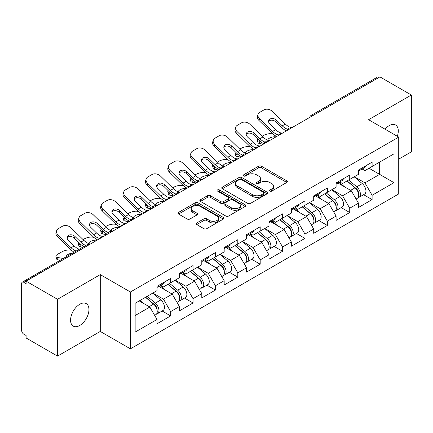 <?xml version="1.0" encoding="UTF-8"?>
<svg xmlns="http://www.w3.org/2000/svg" width="433" height="433" viewBox="0 0 433 433"><rect width="100%" height="100%" fill="white"/><g stroke="black" fill="none" stroke-linecap="round" stroke-linejoin="round"><path stroke-width="0.65" d="M269.846 191.094A1.396 0.806 0 0 0 271.816 191.094L286.781 182.45A1.992 1.147 0 0 0 287.366 181.638A1.992 1.147 0 0 0 286.781 180.826L261.429 166.191A1.992 1.147 0 0 0 258.615 166.191L243.649 174.829A1.396 0.806 0 0 0 243.238 175.397A1.396 0.806 0 0 0 243.649 175.966A1.396 0.806 0 0 0 245.619 175.966L247.557 174.851A6.376 3.68 0 0 1 256.569 174.851L258.685 176.069A6.376 3.68 0 0 1 260.552 178.672A6.376 3.68 0 0 1 258.685 181.275L256.747 182.39A1.396 0.806 0 0 0 256.336 182.959A1.396 0.806 0 0 0 256.747 183.532A1.396 0.806 0 0 0 258.718 183.532L260.655 182.412A6.376 3.68 0 0 1 269.667 182.412L271.783 183.63A6.376 3.68 0 0 1 273.645 186.233A6.376 3.68 0 0 1 271.783 188.837L269.846 189.952A1.396 0.806 0 0 0 269.434 190.525A1.396 0.806 0 0 0 269.846 191.094L269.846 189.952M79.759 304.269A12.985 7.496 -60 0 1 86.254 303.625A12.985 7.496 -60 0 1 88.245 314.033A12.985 7.496 -60 0 1 79.759 325.475A12.985 7.496 -60 0 1 73.269 326.119A12.985 7.496 -60 0 1 71.277 315.711A12.985 7.496 -60 0 1 79.759 304.269M384.991 129.169A12.985 7.496 -60 0 1 389.11 125.667A12.985 7.496 -60 0 1 395.605 125.023A12.985 7.496 -60 0 1 397.315 136.287M196.782 222.946A1.992 1.147 0 0 0 196.203 223.758A1.992 1.147 0 0 0 196.782 224.57L203.894 228.678A1.992 1.147 0 0 0 206.714 228.678L223.331 219.082A1.992 1.147 0 0 0 223.915 218.27A1.992 1.147 0 0 0 223.331 217.458L197.984 202.823A1.992 1.147 0 0 0 195.164 202.823L178.548 212.414A1.992 1.147 0 0 0 177.963 213.231A1.992 1.147 0 0 0 178.548 214.043L187.137 219.001A1.992 1.147 0 0 0 189.952 219.001L197.064 214.898A1.992 1.147 0 0 0 197.648 214.081A1.992 1.147 0 0 0 197.064 213.269L192.804 210.811A5.326 3.074 0 0 1 191.245 208.636A5.326 3.074 0 0 1 194.536 205.794A5.326 3.074 0 0 1 200.338 206.46L217.03 216.094A5.326 3.074 0 0 1 218.589 218.27A5.326 3.074 0 0 1 215.304 221.111A5.326 3.074 0 0 1 209.496 220.446L206.714 218.838A1.992 1.147 0 0 0 203.894 218.838L196.782 222.946L196.782 224.57M100.277 274.609L57.519 299.295L26.099 281.158L379.925 76.874L411.35 95.016L368.591 119.703L398.723 137.099L130.409 292.01L100.277 274.609L100.277 331.44L130.409 348.836L130.409 292.01M247.698 203.391A1.992 1.147 0 0 0 250.512 203.391L267.134 193.795A1.992 1.147 0 0 0 267.718 192.983A1.992 1.147 0 0 0 267.134 192.171L241.782 177.535A1.992 1.147 0 0 0 238.967 177.535L222.346 187.126A1.992 1.147 0 0 0 221.761 187.944A1.992 1.147 0 0 0 222.346 188.756L247.698 203.391M218.043 191.391A1.396 0.806 0 0 1 219.461 191.592L219.461 189.935L245.235 204.814A1.992 1.147 0 0 1 245.814 205.626A1.992 1.147 0 0 1 245.235 206.438L228.613 216.035A1.992 1.147 0 0 1 225.799 216.035L200.447 201.399L200.447 199.77A1.992 1.147 0 0 0 199.862 200.587A1.992 1.147 0 0 0 200.447 201.399M200.447 199.77L207.559 195.667A1.992 1.147 0 0 1 210.373 195.667L220.657 201.599A1.992 1.147 0 0 0 223.471 201.599L228.191 198.877A1.992 1.147 0 0 0 228.776 198.065A1.992 1.147 0 0 0 228.191 197.253L217.485 191.072A1.396 0.806 0 0 1 217.079 190.504A1.396 0.806 0 0 1 217.94 189.757A1.396 0.806 0 0 1 219.461 189.935M130.409 348.836L398.723 193.924L398.723 137.099M162.142 310.991L170.656 315.906L170.656 311.598L163.485 299.176L152.865 293.044M170.656 315.906L157.027 323.776L157.027 319.467L135.145 332.1L135.145 303.273L157.027 290.64L157.027 286.332L170.656 278.462L170.656 282.771L179.408 277.715L179.408 273.412L193.042 265.543L193.042 269.846L201.794 264.796L201.794 260.487L215.423 252.618L215.423 256.926L224.175 251.871L224.175 247.562L237.809 239.693L237.809 244.001L246.561 238.951L246.561 234.643L260.19 226.773L260.19 231.081L268.942 226.026L268.942 221.718L282.576 213.848L282.576 218.156L291.328 213.101L291.328 208.798L304.956 200.928L304.956 205.231L313.709 200.181L313.709 195.873L327.343 188.003L327.343 192.312L336.095 187.256L336.095 182.948L349.723 175.078L349.723 179.386L358.475 174.337L358.475 170.028L372.109 162.159L372.109 166.467L393.987 153.834L393.987 182.661L372.109 195.294L364.932 182.867L354.313 176.74M363.596 194.688L372.109 199.602L372.109 195.294M372.109 199.602L358.475 207.472L358.475 203.164L349.723 208.219L342.552 195.792L331.932 189.659M341.209 207.607L349.723 212.522L349.723 208.219M349.723 212.522L336.095 220.392L336.095 216.089L327.343 221.139L320.166 208.711L309.546 202.584M318.829 220.532L327.343 225.447L327.343 221.139M327.343 225.447L313.709 233.317L313.709 229.008L304.956 234.064L297.785 221.636L287.166 215.504M296.443 233.457L304.956 238.372L304.956 234.064M304.956 238.372L291.328 246.242L291.328 241.933L282.576 246.983L275.399 234.562L264.779 228.429M274.062 246.377L282.576 251.292L282.576 246.983M282.576 251.292L268.942 259.161L268.942 254.853L260.19 259.908L253.018 247.481L242.399 241.354M251.676 259.302L260.19 264.217L260.19 259.908M260.19 264.217L246.561 272.086L246.561 267.778L237.809 272.833L230.632 260.406L220.013 254.274M229.295 272.222L237.809 277.136L237.809 272.833M237.809 277.136L224.175 285.006L224.175 280.703L215.423 285.753L208.251 273.326L197.632 267.199M206.909 285.147L215.423 290.061L215.423 285.753M215.423 290.061L201.794 297.931L201.794 293.623L193.042 298.678L185.865 286.251L175.246 280.119M184.528 298.072L193.042 302.986L193.042 298.678M193.042 302.986L179.408 310.856L179.408 306.548L170.656 311.598M160.708 285.315L163.485 286.911L170.656 282.771M163.485 299.176L172.237 294.121L158.846 286.386M179.408 306.548L172.237 294.121M183.094 272.389L185.865 273.992L193.042 269.846M185.865 286.251L194.617 281.196L181.227 273.467M201.794 293.623L194.617 281.196M205.475 259.464L208.251 261.067L215.423 256.926M208.251 273.326L217.003 268.276L203.613 260.542M224.175 280.703L217.003 268.276M227.861 246.545L230.632 248.147L237.809 244.001M230.632 260.406L239.384 255.351L225.994 247.622M246.561 267.778L239.384 255.351M250.242 233.62L253.018 235.222L260.19 231.081M253.018 247.481L261.77 242.431L248.38 234.697M268.942 254.853L261.77 242.431M272.628 220.695L275.399 222.297L282.576 218.156M275.399 234.562L284.151 229.506L270.76 221.772M291.328 241.933L284.151 229.506M295.008 207.775L297.785 209.377L304.956 205.231M297.785 221.636L306.537 216.581L293.146 208.852M313.709 229.008L306.537 216.581M317.394 194.85L320.166 196.452L327.343 192.312M320.166 208.711L328.918 203.662L315.527 195.927M336.095 216.089L328.918 203.662M339.775 181.93L342.552 183.532L349.723 179.386M342.552 195.792L351.304 190.736L337.913 183.007M358.475 203.164L351.304 190.736M377.776 78.119L312.778 115.643M311.863 116.174A3.042 1.759 120 0 1 312.631 115.562A3.042 1.759 60 0 0 311.111 115.411L376.109 77.886A3.042 1.759 60 0 1 377.63 78.032M362.161 169.005L364.932 170.607L372.109 166.467M364.932 182.867L379.638 174.375L379.638 162.115L393.987 153.834M369.024 168.248L393.987 182.661M398.723 159.133L411.35 151.842L411.35 95.016M57.519 299.295L57.519 356.126L26.099 337.984L26.099 335.499L23.804 334.173A3.042 1.759 -120 0 1 21.65 330.444L21.65 283.555A3.042 1.759 -120 0 1 22.278 282.164A3.042 1.759 -120 0 1 23.804 282.316L26.099 283.642L26.099 281.158M57.519 356.126L100.277 331.44M135.145 315.533L149.85 307.046L139.237 300.913M157.027 319.467L149.85 307.046M270.403 191.289L271.783 190.493A6.376 3.68 0 0 0 273.645 187.89L273.645 186.233M260.552 178.672L260.552 180.328A6.376 3.68 0 0 1 258.685 182.932L257.305 183.727M286.754 182.466L261.429 167.847A1.992 1.147 0 0 0 258.615 167.847L244.207 176.166M267.107 193.811L241.782 179.192A1.992 1.147 0 0 0 238.967 179.192L222.373 188.772M263.61 193.551A1.396 0.806 0 0 0 264.022 192.983A1.396 0.806 0 0 0 263.61 192.414L241.36 179.565A1.396 0.806 0 0 0 239.389 179.565L237.344 180.745A6.376 3.68 0 0 0 235.482 183.348A6.376 3.68 0 0 0 237.344 185.946L252.558 194.731A6.376 3.68 0 0 0 261.57 194.731L263.61 193.551L263.61 195.207A1.396 0.806 0 0 0 264.022 194.639L264.022 192.983M235.482 183.348L235.482 185.005A6.376 3.68 0 0 0 237.344 187.608L237.344 185.946M263.61 195.207L261.57 196.387A6.376 3.68 0 0 1 252.558 196.387L237.344 187.608M200.474 201.415L207.559 197.324L207.559 195.667M228.776 198.065L228.776 199.721A1.992 1.147 0 0 1 228.191 200.533L223.471 203.261A1.992 1.147 0 0 1 220.657 203.261L210.373 197.324A1.992 1.147 0 0 0 207.559 197.324M219.461 191.592L245.208 206.454M231.325 207.759A5.326 3.074 0 0 0 237.132 208.43A5.326 3.074 0 0 0 240.418 205.588A5.326 3.074 0 0 0 238.859 203.413L232.981 200.014A1.992 1.147 0 0 0 230.161 200.014L225.447 202.741A1.992 1.147 0 0 0 224.862 203.553A1.992 1.147 0 0 0 225.447 204.365L231.325 207.759L231.325 209.42A5.326 3.074 0 0 0 237.132 210.086A5.326 3.074 0 0 0 240.418 207.245L240.418 205.588M224.862 203.553L224.862 205.21A1.992 1.147 0 0 0 225.447 206.021L225.447 204.365M231.325 209.42L225.447 206.021M218.589 218.27L218.589 219.926A5.326 3.074 0 0 1 215.304 222.768A5.326 3.074 0 0 1 209.496 222.102L206.714 220.494A1.992 1.147 0 0 0 203.894 220.494L196.809 224.586M191.245 208.636L191.245 210.292A5.326 3.074 0 0 0 192.804 212.468L192.804 210.811M197.042 214.914L192.804 212.468M223.304 219.098L197.984 204.479A1.992 1.147 0 0 0 195.164 204.479L178.575 214.059M272.909 133.981L271.724 133.77A6.089 2.181 -14.2 0 0 263.345 135.518L262.16 136.2M257.781 138.998A6.089 2.181 -14.2 0 0 257.359 140.151A6.089 2.181 -14.2 0 0 258.95 141.142L259.556 143.529L263.307 144.205M260.293 141.385L258.95 141.142M268.444 140.4A4.666 1.672 165.8 0 1 268.005 139.902A4.666 1.672 165.8 0 1 269.407 138.192A4.666 1.672 165.8 0 1 275.832 136.85L275.859 136.958M259.556 143.529A6.089 2.181 165.8 0 1 257.965 142.538L257.359 140.151M356.77 189.091L355.764 188.507M358.053 197.627A6.695 3.865 -120 0 0 359.027 197.324A6.695 3.865 -120 0 0 360.229 192.642A6.695 3.865 -120 0 0 356.743 186.812L348.668 179.998M359.027 197.324L364.548 194.136A6.695 3.865 -120 0 0 365.755 189.454A6.695 3.865 -120 0 0 362.269 183.619L354.194 176.81M347.114 180.897L356.321 188.669A4.059 2.344 60 0 1 358.513 193.67M356.083 199.023L357.306 198.319A6.695 3.865 -120 0 0 358.508 193.638A6.695 3.865 -120 0 0 355.022 187.803L346.947 180.994M344.619 186.877L339.169 182.282M282.819 132.942A4.666 1.819 167.4 0 1 281.769 133.012L280.243 132.763A13.596 7.848 -120 0 1 278.771 132.043A13.596 7.848 -120 0 1 275.648 129.64L269.835 123.979A4.666 3.426 -160.3 0 1 268.741 120.498A4.666 3.426 -160.3 0 1 270.013 119.037A4.666 3.426 -160.3 0 1 276.438 120.168L282.251 125.83A13.596 7.848 -120 0 0 285.374 128.233A13.596 7.848 -120 0 0 286.841 128.953L287.842 129.505M276.66 136.492A16.232 9.374 60 0 1 275.686 135.978A16.232 9.374 60 0 1 271.956 133.11L258.95 120.444A6.089 4.465 -160.3 0 1 257.527 115.903L258.133 114.215A6.089 4.465 19.7 0 1 259.795 112.304L263.951 109.906A6.089 4.465 19.7 0 1 272.33 111.384L285.336 124.049A13.596 7.848 -120 0 0 288.459 126.452A13.596 7.848 -120 0 0 291.187 127.573L291.847 127.73M286.343 130.901A16.232 9.374 60 0 1 285.374 130.387A16.232 9.374 60 0 1 281.645 127.519L275.832 121.857A4.666 3.426 19.7 0 0 269.407 120.72A4.666 3.426 19.7 0 0 268.595 121.397M258.133 114.215A6.089 4.465 19.7 0 0 259.556 118.756L272.563 131.421A13.596 7.848 -120 0 0 275.686 133.824A13.596 7.848 -120 0 0 278.419 134.944L279.074 135.101M360.272 168.989A6.695 3.865 60 0 1 359.027 170.813A6.695 3.865 60 0 1 358.475 171.04M365.798 165.801A6.695 3.865 60 0 1 364.548 167.625L359.027 170.813M250.528 146.906L249.338 146.69A6.089 2.181 -14.2 0 0 240.964 148.438L239.779 149.125M235.4 151.923A6.089 2.181 -14.2 0 0 234.973 153.076A6.089 2.181 -14.2 0 0 236.57 154.061L237.176 156.448L240.921 157.13M237.906 154.305L236.57 154.061M246.058 153.325A4.666 1.672 165.8 0 1 245.625 152.827A4.666 1.672 165.8 0 1 247.026 151.112A4.666 1.672 165.8 0 1 253.446 149.775L253.473 149.883M237.176 156.448A6.089 2.181 165.8 0 1 235.579 155.463L234.973 153.076M334.384 202.011L333.383 201.432M335.672 210.546A6.695 3.865 -120 0 0 336.641 210.249A6.695 3.865 -120 0 0 337.848 205.567A6.695 3.865 -120 0 0 334.357 199.732L326.282 192.923M336.641 210.249L342.167 207.055A6.695 3.865 -120 0 0 343.369 202.379A6.695 3.865 -120 0 0 339.883 196.544L331.808 189.73M324.728 193.816L333.94 201.589A4.059 2.344 60 0 1 336.132 206.59M333.702 211.943L334.92 211.239A6.695 3.865 -120 0 0 336.127 206.563A6.695 3.865 -120 0 0 332.636 200.728L324.561 193.914M322.233 199.802L316.783 195.202M228.142 159.831L226.957 159.615A6.089 2.181 -14.2 0 0 218.578 161.363L217.393 162.05M213.014 164.849A6.089 2.181 -14.2 0 0 212.592 166.001A6.089 2.181 -14.2 0 0 214.189 166.986L214.79 169.373L218.541 170.05M215.526 167.23L214.189 166.986M223.677 166.25A4.666 1.672 165.8 0 1 223.239 165.747A4.666 1.672 165.8 0 1 224.64 164.037A4.666 1.672 165.8 0 1 231.065 162.694L231.092 162.803M214.79 169.373A6.089 2.181 165.8 0 1 213.198 168.388L212.592 166.001M312.004 214.936L310.997 214.357M313.286 223.471A6.695 3.865 -120 0 0 314.261 223.168A6.695 3.865 -120 0 0 315.462 218.492A6.695 3.865 -120 0 0 311.976 212.657L303.901 205.843M314.261 223.168L319.787 219.98A6.695 3.865 -120 0 0 320.988 215.298A6.695 3.865 -120 0 0 317.503 209.469L309.427 202.655M302.348 206.741L311.554 214.514A4.059 2.344 60 0 1 313.746 219.515M311.316 224.868L312.539 224.164A6.695 3.865 -120 0 0 313.741 219.482A6.695 3.865 -120 0 0 310.255 213.653L302.18 206.839M299.853 212.722L294.402 208.127M205.762 172.751L204.571 172.54A6.089 2.181 -14.2 0 0 196.198 174.288L195.012 174.97M190.634 177.768A6.089 2.181 -14.2 0 0 190.206 178.921A6.089 2.181 -14.2 0 0 191.803 179.911L192.409 182.298L196.154 182.975M193.14 180.15L191.803 179.911M201.291 179.17A4.666 1.672 165.8 0 1 200.858 178.672A4.666 1.672 165.8 0 1 202.26 176.962A4.666 1.672 165.8 0 1 208.679 175.619L208.706 175.728M192.409 182.298A6.089 2.181 165.8 0 1 190.812 181.308L190.206 178.921M289.617 227.855L288.616 227.276M290.906 236.396A6.695 3.865 -120 0 0 291.874 236.093A6.695 3.865 -120 0 0 293.081 231.411A6.695 3.865 -120 0 0 289.59 225.582L281.515 218.768M291.874 236.093L297.401 232.905A6.695 3.865 -120 0 0 298.602 228.223A6.695 3.865 -120 0 0 295.117 222.389L287.041 215.58M279.962 219.666L289.174 227.439A4.059 2.344 60 0 1 291.366 232.434M288.935 237.793L290.153 237.084A6.695 3.865 -120 0 0 291.36 232.407A6.695 3.865 -120 0 0 287.869 226.573L279.794 219.758M277.466 225.647L272.016 221.046M183.376 185.676L182.19 185.459A6.089 2.181 -14.2 0 0 173.812 187.208L172.626 187.895M168.248 190.693A6.089 2.181 -14.2 0 0 167.825 191.846A6.089 2.181 -14.2 0 0 169.422 192.831L170.023 195.218L173.774 195.895M170.759 193.075L169.422 192.831M178.91 192.095A4.666 1.672 165.8 0 1 178.472 191.597A4.666 1.672 165.8 0 1 179.874 189.881A4.666 1.672 165.8 0 1 186.298 188.544L186.325 188.647M170.023 195.218A6.089 2.181 165.8 0 1 168.432 194.233L167.825 191.846M267.237 240.78L266.23 240.201M268.52 249.316A6.695 3.865 -120 0 0 269.494 249.013A6.695 3.865 -120 0 0 270.695 244.336A6.695 3.865 -120 0 0 267.21 238.502L259.134 231.687M269.494 249.013L275.02 245.825A6.695 3.865 -120 0 0 276.222 241.149A6.695 3.865 -120 0 0 272.736 235.314L264.66 228.5M257.581 232.586L266.788 240.358A4.059 2.344 60 0 1 268.98 245.359M266.549 250.712L267.773 250.009A6.695 3.865 -120 0 0 268.974 245.332A6.695 3.865 -120 0 0 265.489 239.498L257.413 232.683M255.086 238.567L249.635 233.972M160.995 198.595L159.804 198.384A6.089 2.181 -14.2 0 0 151.431 200.133L150.246 200.815M145.867 203.613A6.089 2.181 -14.2 0 0 145.439 204.766A6.089 2.181 -14.2 0 0 147.036 205.756L147.642 208.143L151.388 208.82M148.373 206L147.036 205.756M156.524 205.015A4.666 1.672 165.8 0 1 156.091 204.517A4.666 1.672 165.8 0 1 157.493 202.806A4.666 1.672 165.8 0 1 163.912 201.464L163.939 201.572M147.642 208.143A6.089 2.181 165.8 0 1 146.045 207.153L145.439 204.766M244.851 253.706L243.849 253.121M246.139 262.241A6.695 3.865 -120 0 0 247.108 261.938A6.695 3.865 -120 0 0 248.315 257.262A6.695 3.865 -120 0 0 244.824 251.427L236.748 244.613M247.108 261.938L252.634 258.75A6.695 3.865 -120 0 0 253.835 254.068A6.695 3.865 -120 0 0 250.35 248.239L242.274 241.425M235.195 245.511L244.407 253.283A4.059 2.344 60 0 1 246.599 258.284M244.169 263.637L245.387 262.934A6.695 3.865 -120 0 0 246.594 258.252A6.695 3.865 -120 0 0 243.102 252.417L235.027 245.608M232.7 251.492L227.249 246.897M260.433 145.861A4.666 1.819 167.4 0 1 259.383 145.937L257.857 145.688A13.596 7.848 -120 0 1 256.39 144.968A13.596 7.848 -120 0 1 253.267 142.565L247.454 136.904A4.666 3.426 -160.3 0 1 246.361 133.418A4.666 3.426 -160.3 0 1 247.633 131.957A4.666 3.426 -160.3 0 1 254.052 133.093L259.865 138.755A13.596 7.848 -120 0 0 262.988 141.158A13.596 7.848 -120 0 0 264.46 141.878L265.456 142.43M254.279 149.417A16.232 9.374 60 0 1 253.305 148.903A16.232 9.374 60 0 1 249.576 146.035L236.57 133.364A6.089 4.465 -160.3 0 1 235.146 128.823L235.752 127.14A6.089 4.465 19.7 0 1 237.408 125.229L241.571 122.826A6.089 4.465 19.7 0 1 249.944 124.309L262.95 136.974A13.596 7.848 -120 0 0 266.073 139.377A13.596 7.848 -120 0 0 268.806 140.498L269.461 140.649M263.962 143.826A16.232 9.374 60 0 1 262.988 143.312A16.232 9.374 60 0 1 259.259 140.438L253.446 134.777A4.666 3.426 19.7 0 0 247.026 133.645A4.666 3.426 19.7 0 0 246.209 134.317M235.752 127.14A6.089 4.465 19.7 0 0 237.176 131.681L250.182 144.346A13.596 7.848 -120 0 0 253.305 146.749A13.596 7.848 -120 0 0 256.038 147.869L256.693 148.021M337.892 181.914A6.695 3.865 60 0 1 336.641 183.738A6.695 3.865 60 0 1 336.095 183.965M343.412 178.721A6.695 3.865 60 0 1 342.167 180.55L336.641 183.738M238.053 158.787A4.666 1.819 167.4 0 1 237.003 158.857L235.476 158.608A13.596 7.848 -120 0 1 234.004 157.893A13.596 7.848 -120 0 1 230.881 155.485L225.068 149.823A4.666 3.426 -160.3 0 1 223.975 146.343A4.666 3.426 -160.3 0 1 225.247 144.882A4.666 3.426 -160.3 0 1 231.671 146.013L237.484 151.674A13.596 7.848 -120 0 0 240.607 154.083A13.596 7.848 -120 0 0 242.074 154.798L243.075 155.355M231.893 162.343A16.232 9.374 60 0 1 230.919 161.828A16.232 9.374 60 0 1 227.19 158.954L214.189 146.289A6.089 4.465 -160.3 0 1 212.76 141.748L213.366 140.059A6.089 4.465 19.7 0 1 215.028 138.154L219.185 135.751A6.089 4.465 19.7 0 1 227.563 137.229L240.569 149.894A13.596 7.848 -120 0 0 243.692 152.297A13.596 7.848 -120 0 0 246.42 153.417L247.081 153.574M241.582 156.751A16.232 9.374 60 0 1 240.607 156.232A16.232 9.374 60 0 1 236.878 153.363L231.065 147.702A4.666 3.426 19.7 0 0 224.64 146.571A4.666 3.426 19.7 0 0 223.829 147.242M213.366 140.059A6.089 4.465 19.7 0 0 214.79 144.6L227.796 157.266A13.596 7.848 -120 0 0 230.919 159.674A13.596 7.848 -120 0 0 233.652 160.795L234.307 160.946M315.505 194.834A6.695 3.865 60 0 1 314.261 196.658A6.695 3.865 60 0 1 313.709 196.885M321.032 191.646A6.695 3.865 60 0 1 319.787 193.47L314.261 196.658M215.666 171.712A4.666 1.819 167.4 0 1 214.616 171.782L213.09 171.533A13.596 7.848 -120 0 1 211.623 170.813A13.596 7.848 -120 0 1 208.5 168.41L202.687 162.748A4.666 3.426 -160.3 0 1 201.594 159.268A4.666 3.426 -160.3 0 1 202.866 157.801A4.666 3.426 -160.3 0 1 209.285 158.938L215.098 164.6A13.596 7.848 -120 0 0 218.221 167.003A13.596 7.848 -120 0 0 219.693 167.723L220.689 168.275M209.512 175.262A16.232 9.374 60 0 1 208.538 174.748A16.232 9.374 60 0 1 204.809 171.879L191.803 159.214A6.089 4.465 -160.3 0 1 190.379 154.673L190.985 152.984A6.089 4.465 19.7 0 1 192.642 151.074L196.804 148.671A6.089 4.465 19.7 0 1 205.177 150.154L218.183 162.819A13.596 7.848 -120 0 0 221.306 165.222A13.596 7.848 -120 0 0 224.04 166.342L224.695 166.494M219.195 169.671A16.232 9.374 60 0 1 218.221 169.157A16.232 9.374 60 0 1 214.492 166.288L208.679 160.627A4.666 3.426 19.7 0 0 202.26 159.49A4.666 3.426 19.7 0 0 201.442 160.167M190.985 152.984A6.089 4.465 19.7 0 0 192.409 157.525L205.415 170.191A13.596 7.848 -120 0 0 208.538 172.594A13.596 7.848 -120 0 0 211.272 173.714L211.926 173.871M293.125 207.759A6.695 3.865 60 0 1 291.874 209.583A6.695 3.865 60 0 1 291.328 209.81M298.646 204.571A6.695 3.865 60 0 1 297.401 206.395L291.874 209.583M193.286 184.631A4.666 1.819 167.4 0 1 192.236 184.707L190.709 184.453A13.596 7.848 -120 0 1 189.237 183.738A13.596 7.848 -120 0 1 186.114 181.335L180.301 175.674A4.666 3.426 -160.3 0 1 179.208 172.188A4.666 3.426 -160.3 0 1 180.48 170.726A4.666 3.426 -160.3 0 1 186.904 171.863L192.717 177.525A13.596 7.848 -120 0 0 195.84 179.928A13.596 7.848 -120 0 0 197.307 180.642L198.309 181.2M187.126 188.187A16.232 9.374 60 0 1 186.152 187.673A16.232 9.374 60 0 1 182.423 184.799L169.422 172.134A6.089 4.465 -160.3 0 1 167.993 167.593L168.599 165.904A6.089 4.465 19.7 0 1 170.261 163.999L174.418 161.596A6.089 4.465 19.7 0 1 182.796 163.073L195.803 175.738A13.596 7.848 -120 0 0 198.926 178.147A13.596 7.848 -120 0 0 201.659 179.267L202.314 179.419M196.815 182.596A16.232 9.374 60 0 1 195.84 182.082A16.232 9.374 60 0 1 192.111 179.208L186.298 173.546A4.666 3.426 19.7 0 0 179.874 172.415A4.666 3.426 19.7 0 0 179.062 173.086M168.599 165.904A6.089 4.465 19.7 0 0 170.023 170.45L183.029 183.116A13.596 7.848 -120 0 0 186.152 185.519A13.596 7.848 -120 0 0 188.885 186.639L189.54 186.791M270.739 220.684A6.695 3.865 60 0 1 269.494 222.508A6.695 3.865 60 0 1 268.942 222.735M276.265 217.49A6.695 3.865 60 0 1 275.02 219.315L269.494 222.508M170.9 197.556A4.666 1.819 167.4 0 1 169.85 197.627L168.323 197.378A13.596 7.848 -120 0 1 166.857 196.658A13.596 7.848 -120 0 1 163.734 194.255L157.921 188.593A4.666 3.426 -160.3 0 1 156.827 185.113A4.666 3.426 -160.3 0 1 158.099 183.652A4.666 3.426 -160.3 0 1 164.518 184.783L170.331 190.444A13.596 7.848 -120 0 0 173.454 192.847A13.596 7.848 -120 0 0 174.927 193.567L175.922 194.119M164.746 201.107A16.232 9.374 60 0 1 163.771 200.593A16.232 9.374 60 0 1 160.042 197.724L147.036 185.059A6.089 4.465 -160.3 0 1 145.612 180.518L146.219 178.829A6.089 4.465 19.7 0 1 147.875 176.918L152.037 174.521A6.089 4.465 19.7 0 1 160.41 175.998L173.416 188.664A13.596 7.848 -120 0 0 176.54 191.067A13.596 7.848 -120 0 0 179.273 192.187L179.928 192.344M174.429 195.516A16.232 9.374 60 0 1 173.454 195.002A16.232 9.374 60 0 1 169.725 192.133L163.912 186.471A4.666 3.426 19.7 0 0 157.493 185.335A4.666 3.426 19.7 0 0 156.676 186.011M146.219 178.829A6.089 4.465 19.7 0 0 147.642 183.37L160.648 196.035A13.596 7.848 -120 0 0 163.771 198.438A13.596 7.848 -120 0 0 166.505 199.559L167.16 199.716M248.358 233.604A6.695 3.865 60 0 1 247.108 235.428A6.695 3.865 60 0 1 246.561 235.655M253.879 230.416A6.695 3.865 60 0 1 252.634 232.24L247.108 235.428M138.609 211.52L137.423 211.304A6.089 2.181 -14.2 0 0 129.045 213.052L127.859 213.74M123.481 216.538A6.089 2.181 -14.2 0 0 123.059 217.691A6.089 2.181 -14.2 0 0 124.655 218.681L125.256 221.063L129.007 221.745M125.992 218.919L124.655 218.681M134.143 217.94A4.666 1.672 165.8 0 1 133.705 217.442A4.666 1.672 165.8 0 1 135.107 215.726A4.666 1.672 165.8 0 1 141.531 214.389L141.559 214.497M125.256 221.063A6.089 2.181 165.8 0 1 123.665 220.078L123.059 217.691M222.47 266.625L221.463 266.046M223.753 275.161A6.695 3.865 -120 0 0 224.727 274.863A6.695 3.865 -120 0 0 225.929 270.181A6.695 3.865 -120 0 0 222.443 264.346L214.367 257.538M224.727 274.863L230.253 271.67A6.695 3.865 -120 0 0 231.455 266.993A6.695 3.865 -120 0 0 227.969 261.159L219.894 254.344M212.814 258.436L222.021 266.203A4.059 2.344 60 0 1 224.213 271.204M221.783 276.557L223.006 275.853A6.695 3.865 -120 0 0 224.207 271.177A6.695 3.865 -120 0 0 220.722 265.342L212.646 258.528M210.319 264.417L204.869 259.816M148.519 210.476A4.666 1.819 167.4 0 1 147.469 210.552L145.943 210.303A13.596 7.848 -120 0 1 144.47 209.583A13.596 7.848 -120 0 1 141.347 207.18L135.534 201.518A4.666 3.426 -160.3 0 1 134.441 198.033A4.666 3.426 -160.3 0 1 135.713 196.571A4.666 3.426 -160.3 0 1 142.138 197.708L147.951 203.369A13.596 7.848 -120 0 0 151.074 205.772A13.596 7.848 -120 0 0 152.54 206.492L153.542 207.044M142.36 214.032A16.232 9.374 60 0 1 141.385 213.518A16.232 9.374 60 0 1 137.656 210.649L124.655 197.984A6.089 4.465 -160.3 0 1 123.226 193.437L123.833 191.754A6.089 4.465 19.7 0 1 125.494 189.843L129.651 187.44A6.089 4.465 19.7 0 1 138.03 188.923L151.036 201.589A13.596 7.848 -120 0 0 154.159 203.992A13.596 7.848 -120 0 0 156.892 205.112L157.547 205.264M152.048 208.441A16.232 9.374 60 0 1 151.074 207.927A16.232 9.374 60 0 1 147.344 205.058L141.531 199.397A4.666 3.426 19.7 0 0 135.107 198.26A4.666 3.426 19.7 0 0 134.295 198.931M123.833 191.754A6.089 4.465 19.7 0 0 125.256 196.295L138.262 208.96A13.596 7.848 -120 0 0 141.385 211.364A13.596 7.848 -120 0 0 144.119 212.484L144.774 212.635M225.972 246.529A6.695 3.865 60 0 1 224.727 248.353A6.695 3.865 60 0 1 224.175 248.58M231.498 243.341A6.695 3.865 60 0 1 230.253 245.165L224.727 248.353M116.228 224.446L115.037 224.229A6.089 2.181 -14.2 0 0 106.664 225.977L105.479 226.665M101.1 229.463A6.089 2.181 -14.2 0 0 100.672 230.616A6.089 2.181 -14.2 0 0 102.269 231.601L102.875 233.988L106.621 234.664M103.606 231.844L102.269 231.601M111.757 230.865A4.666 1.672 165.8 0 1 111.324 230.361A4.666 1.672 165.8 0 1 112.726 228.651A4.666 1.672 165.8 0 1 119.145 227.309L119.172 227.417M102.875 233.988A6.089 2.181 165.8 0 1 101.279 233.003L100.672 230.616M200.084 279.55L199.083 278.971M201.372 288.086A6.695 3.865 -120 0 0 202.341 287.783A6.695 3.865 -120 0 0 203.548 283.106A6.695 3.865 -120 0 0 200.057 277.272L191.981 270.457M202.341 287.783L207.867 284.595A6.695 3.865 -120 0 0 209.069 279.913A6.695 3.865 -120 0 0 205.583 274.084L197.508 267.269M190.428 271.356L199.64 279.128A4.059 2.344 60 0 1 201.832 284.129M199.402 289.482L200.62 288.779A6.695 3.865 -120 0 0 201.827 284.097A6.695 3.865 -120 0 0 198.336 278.267L190.26 271.453M187.933 277.337L182.482 272.741M126.133 223.401A4.666 1.819 167.4 0 1 125.083 223.471L123.557 223.222A13.596 7.848 -120 0 1 122.09 222.508A13.596 7.848 -120 0 1 118.967 220.099L113.154 214.438A4.666 3.426 -160.3 0 1 112.06 210.958A4.666 3.426 -160.3 0 1 113.332 209.496A4.666 3.426 -160.3 0 1 119.752 210.627L125.565 216.289A13.596 7.848 -120 0 0 128.688 218.697A13.596 7.848 -120 0 0 130.16 219.412L131.156 219.969M119.979 226.957A16.232 9.374 60 0 1 119.005 226.443A16.232 9.374 60 0 1 115.275 223.569L102.269 210.903A6.089 4.465 -160.3 0 1 100.846 206.362L101.452 204.674A6.089 4.465 19.7 0 1 103.108 202.768L107.27 200.365A6.089 4.465 19.7 0 1 115.643 201.843L128.65 214.508A13.596 7.848 -120 0 0 131.773 216.917A13.596 7.848 -120 0 0 134.506 218.032L135.161 218.189M129.662 221.366A16.232 9.374 60 0 1 128.688 220.852A16.232 9.374 60 0 1 124.958 217.978L119.145 212.316A4.666 3.426 19.7 0 0 112.726 211.185A4.666 3.426 19.7 0 0 111.909 211.856M101.452 204.674A6.089 4.465 19.7 0 0 102.875 209.215L115.882 221.88A13.596 7.848 -120 0 0 119.005 224.289A13.596 7.848 -120 0 0 121.738 225.409L122.393 225.561M203.591 259.448A6.695 3.865 60 0 1 202.341 261.272A6.695 3.865 60 0 1 201.794 261.5M209.112 256.26A6.695 3.865 60 0 1 207.867 258.084L202.341 261.272M93.842 237.365L92.657 237.154A6.089 2.181 -14.2 0 0 84.278 238.902L83.093 239.584M78.714 242.383A6.089 2.181 -14.2 0 0 78.292 243.535A6.089 2.181 -14.2 0 0 79.888 244.526L80.489 246.913L82.66 247.303M81.225 244.764L79.888 244.526M89.377 243.784A4.666 1.672 165.8 0 1 88.938 243.286A4.666 1.672 165.8 0 1 90.34 241.576A4.666 1.672 165.8 0 1 96.765 240.234L96.792 240.342M80.489 246.913A6.089 2.181 165.8 0 1 78.898 245.922L78.292 243.535M177.703 292.47L176.696 291.891M178.986 301.011A6.695 3.865 -120 0 0 179.96 300.708A6.695 3.865 -120 0 0 181.162 296.026A6.695 3.865 -120 0 0 177.676 290.197L169.601 283.382M179.96 300.708L185.486 297.52A6.695 3.865 -120 0 0 186.688 292.838A6.695 3.865 -120 0 0 183.202 287.003L175.127 280.194M168.047 284.281L177.259 292.053A4.059 2.344 60 0 1 179.446 297.049M177.016 302.407L178.239 301.698A6.695 3.865 -120 0 0 179.441 297.022A6.695 3.865 -120 0 0 175.955 291.187L167.88 284.373M165.552 290.262L160.102 285.661M103.752 236.326A4.666 1.819 167.4 0 1 102.702 236.396L101.176 236.147A13.596 7.848 -120 0 1 99.704 235.428A13.596 7.848 -120 0 1 96.581 233.024L90.768 227.363A4.666 3.426 -160.3 0 1 89.674 223.883A4.666 3.426 -160.3 0 1 90.946 222.416A4.666 3.426 -160.3 0 1 97.371 223.552L103.184 229.214A13.596 7.848 -120 0 0 106.307 231.617A13.596 7.848 -120 0 0 107.774 232.337L108.775 232.889M97.593 239.877A16.232 9.374 60 0 1 96.619 239.362A16.232 9.374 60 0 1 92.895 236.494L79.888 223.829A6.089 4.465 -160.3 0 1 78.46 219.287L79.066 217.599A6.089 4.465 19.7 0 1 80.727 215.688L84.884 213.285A6.089 4.465 19.7 0 1 93.263 214.768L106.269 227.433A13.596 7.848 -120 0 0 109.392 229.836A13.596 7.848 -120 0 0 112.125 230.957L112.78 231.108M107.281 234.285A16.232 9.374 60 0 1 106.307 233.771A16.232 9.374 60 0 1 102.578 230.903L96.765 225.241A4.666 3.426 19.7 0 0 90.34 224.105A4.666 3.426 19.7 0 0 89.528 224.781M79.066 217.599A6.089 4.465 19.7 0 0 80.489 222.14L93.496 234.805A13.596 7.848 -120 0 0 96.619 237.208A13.596 7.848 -120 0 0 99.352 238.329L100.007 238.486M181.205 272.373A6.695 3.865 60 0 1 179.96 274.197A6.695 3.865 60 0 1 179.408 274.425M186.731 269.185A6.695 3.865 60 0 1 185.486 271.009L179.96 274.197M71.461 250.29L70.27 250.074A6.089 2.181 -14.2 0 0 61.897 251.822L57.735 254.225A6.089 2.181 -14.2 0 0 55.906 256.46A6.089 2.181 -14.2 0 0 57.502 257.446L58.109 259.832L60.279 260.228M63.283 258.49L57.502 257.446M66.725 256.504A4.666 1.672 165.8 0 1 66.558 256.212A4.666 1.672 165.8 0 1 67.959 254.496A4.666 1.672 165.8 0 1 72.609 253.105M58.109 259.832A6.089 2.181 165.8 0 1 56.512 258.847L55.906 256.46M155.317 305.395L154.316 304.816M156.605 313.93A6.695 3.865 -120 0 0 157.574 313.627A6.695 3.865 -120 0 0 158.781 308.951A6.695 3.865 -120 0 0 155.29 303.116L147.215 296.302M157.574 313.627L163.1 310.439A6.695 3.865 -120 0 0 164.302 305.763A6.695 3.865 -120 0 0 160.816 299.928L152.741 293.114M145.661 297.2L154.873 304.973A4.059 2.344 60 0 1 157.065 309.974M154.635 315.327L155.853 314.623A6.695 3.865 -120 0 0 157.06 309.947A6.695 3.865 -120 0 0 153.569 304.112L145.493 297.298M143.166 303.181L139.973 300.486M79.326 249.229L78.79 249.072A13.596 7.848 -120 0 1 77.323 248.353A13.596 7.848 -120 0 1 74.2 245.949L68.387 240.288A4.666 3.426 -160.3 0 1 67.294 236.802A4.666 3.426 -160.3 0 1 68.566 235.341A4.666 3.426 -160.3 0 1 74.985 236.478L80.798 242.139A13.596 7.848 -120 0 0 83.921 244.542A13.596 7.848 -120 0 0 85.393 245.257L85.848 245.462M74.135 252.228A16.232 9.374 60 0 1 70.509 249.413L57.502 236.748A6.089 4.465 -160.3 0 1 56.079 232.207L56.685 230.518A6.089 4.465 19.7 0 1 58.341 228.613L62.504 226.21A6.089 4.465 19.7 0 1 70.877 227.688L83.883 240.358A13.596 7.848 -120 0 0 87.006 242.761A13.596 7.848 -120 0 0 89.739 243.882L90.394 244.033M83.818 246.637A16.232 9.374 60 0 1 80.192 243.822L74.379 238.161A4.666 3.426 19.7 0 0 67.959 237.03A4.666 3.426 19.7 0 0 67.142 237.701M56.685 230.518A6.089 4.465 19.7 0 0 58.109 235.065L71.115 247.73A13.596 7.848 -120 0 0 74.238 250.133A13.596 7.848 -120 0 0 76.203 251.032M158.824 285.298A6.695 3.865 60 0 1 157.574 287.122A6.695 3.865 60 0 1 157.027 287.35M164.345 282.105A6.695 3.865 60 0 1 163.1 283.929L157.574 287.122M88.944 244.872L23.804 282.316M89.571 244.51A3.042 1.759 -60 0 0 88.797 244.791A3.042 1.759 -120 0 0 87.277 244.64L22.278 282.164M289.477 129.094A3.042 1.759 120 0 1 290.251 128.482A3.042 1.759 -60 0 1 291.025 128.2M267.096 142.019A3.042 1.759 120 0 1 267.865 141.407A3.042 1.759 -60 0 1 268.639 141.126M244.71 154.938A3.042 1.759 120 0 1 245.484 154.327A3.042 1.759 -60 0 1 246.258 154.051M222.329 167.863A3.042 1.759 120 0 1 223.098 167.252A3.042 1.759 -60 0 1 223.872 166.97M199.943 180.788A3.042 1.759 120 0 1 200.717 180.177A3.042 1.759 -60 0 1 201.491 179.895M177.562 193.708A3.042 1.759 120 0 1 178.331 193.096A3.042 1.759 -60 0 1 179.105 192.815M155.176 206.633A3.042 1.759 120 0 1 155.95 206.021A3.042 1.759 -60 0 1 156.724 205.74M132.796 219.553A3.042 1.759 120 0 1 133.564 218.941A3.042 1.759 -60 0 1 134.338 218.665M110.41 232.478A3.042 1.759 120 0 1 111.184 231.866A3.042 1.759 -60 0 1 111.958 231.585M271.783 190.493L271.783 188.837M256.747 183.532L256.747 182.39M258.685 182.932L258.685 181.275M243.649 175.966L243.649 174.829M258.615 167.847L258.615 166.191M261.429 167.847L261.429 166.191M286.781 182.45L286.781 180.826M222.346 188.756L222.346 187.126M238.967 179.192L238.967 177.535M241.782 179.192L241.782 177.535M267.134 193.795L267.134 192.171M252.558 196.387L252.558 194.731M261.57 196.387L261.57 194.731M210.373 197.324L210.373 195.667M220.657 203.261L220.657 201.599M223.471 203.261L223.471 201.599M228.191 200.533L228.191 198.877M245.235 206.438L245.235 204.814M203.894 220.494L203.894 218.838M206.714 220.494L206.714 218.838M209.496 222.102L209.496 220.446M197.064 214.898L197.064 213.269M178.548 214.043L178.548 212.414M195.164 204.479L195.164 202.823M197.984 204.479L197.984 202.823M223.331 219.082L223.331 217.458M356.743 186.812L362.269 183.619M350.622 190.347L355.022 187.803M291.187 127.573L290.554 127.941M281.769 133.012L278.419 134.944M275.648 129.64L272.563 131.421M285.336 124.049L282.251 125.83M259.556 118.756L258.95 120.444M276.438 120.168L275.832 121.857M287.171 130.425L286.841 128.953M334.357 199.732L339.883 196.544M328.241 203.266L332.636 200.728M311.976 212.657L317.503 209.469M305.855 216.191L310.255 213.653M289.59 225.582L295.117 222.389M283.474 229.111L287.869 226.573M267.21 238.502L272.736 235.314M261.088 242.036L265.489 239.498M244.824 251.427L250.35 248.239M238.707 254.961L243.102 252.417M268.806 140.498L268.173 140.86M259.383 145.937L256.038 147.869M253.267 142.565L250.182 144.346M262.95 136.974L259.865 138.755M237.176 131.681L236.57 133.364M254.052 133.093L253.446 134.777M264.79 143.35L264.46 141.878M246.42 153.417L245.787 153.785M237.003 158.857L233.652 160.795M230.881 155.485L227.796 157.266M240.569 149.894L237.484 151.674M214.79 144.6L214.189 146.289M231.671 146.013L231.065 147.702M242.404 156.27L242.074 154.798M224.04 166.342L223.406 166.71M214.616 171.782L211.272 173.714M208.5 168.41L205.415 170.191M218.183 162.819L215.098 164.6M192.409 157.525L191.803 159.214M209.285 158.938L208.679 160.627M220.024 169.195L219.693 167.723M201.659 179.267L201.02 179.63M192.236 184.707L188.885 186.639M186.114 181.335L183.029 183.116M195.803 175.738L192.717 177.525M170.023 170.45L169.422 172.134M186.904 171.863L186.298 173.546M197.637 182.12L197.307 180.642M179.273 192.187L178.64 192.555M169.85 197.627L166.505 199.559M163.734 194.255L160.648 196.035M173.416 188.664L170.331 190.444M147.642 183.37L147.036 185.059M164.518 184.783L163.912 186.471M175.257 195.039L174.927 193.567M222.443 264.346L227.969 261.159M216.321 267.881L220.722 265.342M156.892 205.112L156.253 205.475M147.469 210.552L144.119 212.484M141.347 207.18L138.262 208.96M151.036 201.589L147.951 203.369M125.256 196.295L124.655 197.984M142.138 197.708L141.531 199.397M152.871 207.964L152.54 206.492M200.057 277.272L205.583 274.084M193.941 280.806L198.336 278.267M134.506 218.032L133.873 218.4M125.083 223.471L121.738 225.409M118.967 220.099L115.882 221.88M128.65 214.508L125.565 216.289M102.875 209.215L102.269 210.903M119.752 210.627L119.145 212.316M130.49 220.884L130.16 219.412M177.676 290.197L183.202 287.003M171.555 293.726L175.955 291.187M112.125 230.957L111.487 231.325M102.702 236.396L99.352 238.329M96.581 233.024L93.496 234.805M106.269 227.433L103.184 229.214M80.489 222.14L79.888 223.829M97.371 223.552L96.765 225.241M108.104 233.809L107.774 232.337M155.29 303.116L160.816 299.928M149.174 306.651L153.569 304.112M89.739 243.882L89.106 244.244M74.2 245.949L71.115 247.73M83.883 240.358L80.798 242.139M58.109 235.065L57.502 236.748M74.985 236.478L74.379 238.161M85.485 245.673L85.393 245.257M311.111 115.411A3.042 3.042 0 0 0 309.649 117.451M291.225 128.087A3.042 3.042 0 0 0 287.263 130.371M268.844 141.006A3.042 3.042 0 0 0 264.882 143.296M246.458 153.931A3.042 3.042 0 0 0 242.496 156.216M224.078 166.857A3.042 3.042 0 0 0 220.116 169.141M201.691 179.776A3.042 3.042 0 0 0 197.729 182.066M179.311 192.701A3.042 3.042 0 0 0 175.349 194.985M156.925 205.621A3.042 3.042 0 0 0 152.968 207.91M134.544 218.546A3.042 3.042 0 0 0 130.582 220.83M112.158 231.471A3.042 3.042 0 0 0 108.201 233.755M89.777 244.391A3.042 3.042 0 0 0 87.277 244.64"/></g></svg>
